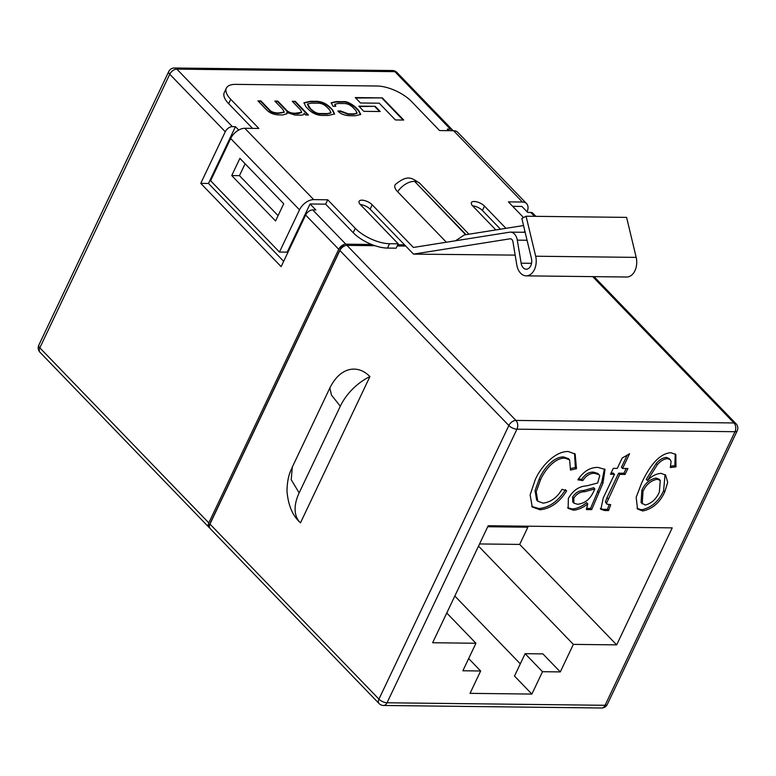 <?xml version="1.0" encoding="UTF-8"?>
<svg xmlns="http://www.w3.org/2000/svg" width="776" height="776" viewBox="0 0 776 776"><rect width="100%" height="100%" fill="white"/><g stroke="black" fill="none" stroke-linecap="round" stroke-linejoin="round"><path stroke-width="1.16" d="M515.157 255.11L413.511 254.121L510.065 238.804A3.987 2.697 90.7 0 1 510.375 238.785A3.987 2.697 90.7 0 1 511.888 239.493A3.987 2.697 90.7 0 1 512.946 241.782L516.777 264.849A14.637 9.875 -89.3 0 0 526.196 275.858A14.637 9.875 -89.3 0 0 535.673 256.216L526.08 216.223L626.601 217.387L636.184 257.38A14.637 9.875 -89.3 0 1 626.707 277.022L526.196 275.858M413.511 254.121L370.123 209.171L372.199 204.806L413.375 247.457L509.628 232.189A10.641 7.178 90.7 0 1 510.453 232.131A10.641 7.178 90.7 0 1 514.478 234.032A10.641 7.178 90.7 0 1 517.301 240.133L521.132 263.2A7.983 5.383 -89.3 0 0 526.273 269.204A7.983 5.383 -89.3 0 0 531.434 258.495L521.85 218.502L526.08 216.223M606.551 503.188L606.89 504.148L610.712 504.662L608.578 510.569L604.649 510.521L600.828 509.328L603.262 497.891L614.466 474.301L610.489 474.262L613.292 468.355L617.269 468.403L622.168 458.082L629.569 453.717L622.565 468.462L627.871 468.529L625.068 474.427L619.772 474.369L606.551 503.188L605.396 501.994L606.89 504.148M540.406 480.111L536.206 491.78L537.797 501.228L543.113 503.139C550.795 502.198 557.11 497.571 562.047 489.268L566.655 490.801C559.564 502.266 550.717 508.59 540.125 509.774L532.268 507.019L530.124 494.933L535.11 480.043C540.455 467.055 555.141 451.001 568.265 451.525L575.162 454.057L576.49 468.675L570.486 470.091L569.603 459.848L564.899 458.16C554.801 457.597 544.383 470.508 540.406 480.111L539.252 478.908L535.052 490.577L536.643 500.025L537.797 501.228M542.502 671.706L560.291 671.909L573.357 644.381L616.658 644.875L672.22 527.864L488.201 525.74L432.639 642.741L475.94 643.246L462.865 670.774L480.654 670.988L470.033 693.356L531.88 694.074L542.502 671.706L525.119 653.683L514.498 676.061L531.88 694.074M591.69 509.628L586.394 509.57L587.772 503.867C582.902 507.785 578.11 509.89 573.386 510.162L568.158 508.367L568.352 498.444C572.901 490.471 579.032 486.271 586.743 485.844L597.675 483.011L599.702 475.736L599.023 474.689L594.658 473.331C590.061 473.098 586.122 475.523 582.815 480.616L577.868 479.81C583.562 471.255 590.342 467.133 598.199 467.443L605.018 469.47L602.962 483.108L591.69 509.628L590.546 508.435L586.51 508.387M641.597 483.138C646.883 471.536 657.175 453.485 670.9 452.709L675.838 454.474L675.974 466.861L670.328 467.54L671.095 461.351L670.173 459.635L667.447 458.606C663.8 459.014 660.424 461.051 657.32 464.737L647.436 480.538C651.792 476.018 656.331 473.622 661.065 473.36L665.633 475.106L667.69 482.43L664.78 491.848C659.92 502.538 652.587 508.91 642.761 510.967L637.523 509.017L636.165 497.309L641.597 483.138M238.717 130.058L235.448 126.672L232.364 126.643A6.286 3.832 136 0 0 225.273 131.745L200.761 183.369L281.135 266.643L305.647 215.02A6.286 3.832 -44 0 1 312.738 209.918L345.815 244.178A6.286 3.832 136 0 0 338.724 249.29L208.812 522.878A6.286 3.832 136 0 0 208.928 527.302A6.286 3.832 136 0 0 209.607 527.796M523.558 217.581L508.406 201.876L522.442 202.041L453.601 130.717L439.555 130.552L411.435 101.413A26.607 11.077 25.4 0 0 377.146 86.01L235.749 84.371A26.607 11.077 25.4 0 0 226.359 88.134L224.283 92.509A26.607 11.077 25.4 0 0 228.677 103.693L252.52 128.389M448.78 130.659L447.296 129.126L450.39 129.165L394.877 71.654L176.841 69.122L232.364 126.643M512.693 206.319L521.918 206.426L527.68 212.401L530.774 212.44A6.286 3.832 -44 0 1 532.84 213.235L535.828 216.329M239.9 158.352L231.733 175.56L275.558 220.966L283.725 203.758L239.9 158.352M313.688 199.626A12.571 7.663 136 0 0 299.507 209.84L279.457 252.064L210.606 180.74L230.656 138.516A12.571 7.663 -44 0 1 244.838 128.292L313.688 199.626L327.724 199.781L355.262 228.319A26.607 11.077 25.4 0 0 389.552 243.722L398.214 243.819L360.423 204.66A7.983 3.327 25.4 0 1 359.104 201.314A7.983 3.327 25.4 0 1 364.691 200.596A7.983 3.327 25.4 0 1 372.199 204.806M466.056 234.662L414.656 181.409A15.966 9.729 -44 0 1 419.913 183.427C411.503 177.636 407.516 174.542 395.343 184.513A15.966 6.644 25.4 0 0 397.651 191.759L446.365 242.228M455.57 240.764L464.271 234.944L523.538 225.544M338.113 103.47L343.147 103.528C346.697 103.295 349.928 104.566 352.818 107.35L355.592 110.231L357.125 113.121L353.74 113.897L348.249 113.829L340.596 110.958L337.87 110.978C340.567 113.975 344.641 115.556 350.102 115.711L355.098 115.769L360.724 114.45L358.657 110.337L355.709 107.282C350.383 102.946 346.125 101.074 342.934 101.666L336.192 101.588L331.207 102.752L333.05 106.302L335.775 106.283L334.873 104.304L338.113 103.47M295.229 101.326L292.242 101.287L300.535 109.882L301.67 112.326L295.268 113.218C291.019 113.257 287.877 111.987 285.83 109.416L277.818 101.123L274.83 101.093L282.658 109.193L284.259 112.113L278.206 113.024C273.705 112.724 270.814 111.666 269.534 109.843L260.93 100.928L257.952 100.89L266.808 110.076C270.019 113.209 274.122 114.809 279.118 114.887L282.736 114.935L286.897 113.742L286.868 112.481L295.035 115.071L299.856 115.129C302.805 115.265 304.202 114.683 304.037 113.374L305.666 114.984L308.441 115.013L295.229 101.326L292.668 101.734M332.681 110.017L329.771 107.01C325.377 102.898 320.323 101.006 314.61 101.336L310.342 101.287L303.988 102.772L305.909 106.729L308.809 109.736C313.203 113.849 318.257 115.74 323.97 115.411L328.238 115.459L334.592 113.975L332.681 110.017L329.567 107.447C325.173 103.334 320.11 101.443 314.406 101.772L310.128 101.724L303.901 103.004M375.186 106.312L358.784 106.128L363.808 111.337L380.211 111.521L375.186 106.312L359.21 106.574M382.355 97.892L355.253 97.572L360.471 102.975L379.221 103.198L395.391 119.95L403.733 120.047L382.355 97.892L355.68 98.018M226.359 88.134A26.607 11.077 25.4 0 0 230.753 99.318L258.883 128.457L244.838 128.292M505.952 228.328L484.496 206.106A7.983 3.327 25.4 0 0 476.978 201.905A7.983 3.327 25.4 0 0 471.401 202.614A7.983 3.327 25.4 0 0 472.72 205.97L495.854 229.939M389.552 243.722L387.476 248.087A26.607 11.077 -154.6 0 1 374.954 245.701A26.607 11.077 -154.6 0 1 371.646 244.479L345.815 244.178M327.724 199.781L325.648 204.156L310.06 203.972L315.832 209.947L312.738 209.918M371.646 244.479A26.607 11.077 -154.6 0 1 353.187 232.684L355.262 228.319M325.648 204.156L353.187 232.684M397.196 245.953L405.732 246.05M387.476 248.087L396.138 248.184L398.214 243.819M374.954 245.701L346.969 245.371L515.943 420.427L733.97 422.959L592.728 276.634M339.878 250.483L209.966 524.081L378.94 699.137L508.852 425.539L339.878 250.483A6.286 3.832 -44 0 1 346.969 245.371M369.919 376.593A41.904 28.266 -89.3 0 0 336.406 377.97C336.221 378.028 332.293 382.781 329.858 387.981L331.439 395.032L340.305 406.217A41.904 25.54 136 0 1 369.919 376.593L300.467 522.859A41.904 25.54 136 0 1 299.943 522.335C292.484 515.477 288.168 505.079 286.984 491.14C287.324 475.048 291.339 470.023 292.3 467.074L291.213 479.714L299.158 492.876L340.305 406.217M560.291 671.909L542.899 653.896L525.119 653.683M479.558 543.947L519.687 544.413L527.855 527.205L526.865 526.186M519.687 544.413L616.658 644.875M478.52 546.12L573.357 644.381M446.763 613.011L475.94 643.246M344.631 245.895L341.906 245.866L208.725 526.341L209.394 527.04M397.758 244.779L404.577 244.857M737.2 430.816A6.286 6.286 0 0 0 736.046 423.754A6.286 3.832 136 0 0 733.97 422.959A6.286 4.239 -89.3 0 1 734.979 431.708A6.286 2.619 -154.6 0 0 737.2 430.816L607.288 704.414A6.286 2.619 -154.6 0 1 605.067 705.297A6.286 4.239 -89.3 0 1 601.536 708.003L383.499 705.471A6.286 4.239 -89.3 0 0 387.04 702.775L605.067 705.297L734.979 431.708L516.952 429.176L387.04 702.775A6.286 2.619 -154.6 0 1 378.94 699.137A6.286 3.832 -44 0 0 379.057 703.551L210.083 528.495A6.286 3.832 -44 0 1 209.966 524.081M341.906 245.866L342.905 246.894M520.289 663.849L454.823 596.026M468.665 658.572L480.654 670.988M527.855 527.205L487.726 526.739M299.158 492.876A41.904 25.54 136 0 0 299.943 522.335M310.06 203.972L287.188 252.151L279.457 252.064M527.108 211.819A12.571 7.663 136 0 0 526.584 203.632A12.571 7.663 136 0 0 522.442 202.041M453.601 130.717A12.571 7.663 -44 0 1 457.733 132.308L526.584 203.632M500.491 229.201L482.42 210.471A7.983 3.327 25.4 0 0 472.623 205.873M370.123 209.171A7.983 3.327 25.4 0 0 360.336 204.573M403.103 120.037L382.141 98.329M379.571 111.521L374.973 106.748M334.475 114.179L332.467 110.454M307.461 104.265L308.819 107.34L311.457 110.076C314.455 112.947 317.656 114.237 321.041 113.956L327.123 114.023L330.915 112.918M311.671 109.639C314.668 112.51 317.859 113.8 321.254 113.519L327.336 113.587L331.051 112.714L329.558 109.843L326.919 107.107C323.912 104.236 320.721 102.946 317.326 103.227L311.254 103.159L307.529 104.023L311.457 110.076M307.81 115.013L295.016 101.763M286.761 113.956L286.868 112.481M284.123 112.316L278.002 113.461C273.491 113.16 270.601 112.103 269.33 110.279L260.726 101.365L258.379 101.336M301.534 112.53L298.052 113.694L295.064 113.655C290.816 113.694 287.663 112.423 285.616 109.852L277.614 101.559L275.267 101.53M335.183 106.283L334.805 104.537M360.597 114.654L358.454 110.784L355.495 107.718C350.18 103.383 345.921 101.511 342.72 102.102L335.979 102.025L331.129 102.985M356.989 113.315L353.536 114.334L348.046 114.266L340.392 111.395L338.297 111.404M235.448 126.672L208.492 183.456L283.657 261.337M208.492 183.456L200.761 183.369M245.109 163.755L239.464 175.648L278.08 215.66M239.464 175.648L231.733 175.56M452.951 130.708A6.286 3.832 136 0 0 452.466 129.961A6.286 3.832 136 0 0 450.39 129.165M565.5 489.607C558.41 501.063 549.573 507.388 538.971 508.581L540.125 509.774M538.971 508.581L531.725 506.398M574.55 453.494L575.336 467.482L576.49 468.675M575.336 467.482L570.816 468.539M569.603 459.848L568.449 458.655L563.745 456.967L564.899 458.16M563.745 456.967C553.647 456.395 543.229 469.315 539.252 478.908M573.386 510.162L572.232 508.969C576.956 508.697 581.748 506.592 586.617 502.673L587.772 503.867M572.232 508.969L567.634 507.727M599.023 474.689L597.869 473.486L593.504 472.138L594.658 473.331M593.504 472.138C588.916 471.905 584.968 474.33 581.66 479.413L582.815 480.616M581.66 479.413L578.479 478.899M604.397 468.937L601.807 481.906L590.546 508.435M594.872 488.909L593.718 487.716L583.426 490.558C579.08 490.51 575.491 492.653 572.649 496.989L572.736 501.946L573.891 503.139L577.48 504.274C584.774 503.537 590.177 499.23 593.708 491.363L594.872 488.909L584.58 491.751C580.235 491.703 576.646 493.846 573.803 498.192L573.891 503.139M572.649 496.989L573.803 498.192M583.426 490.558L584.58 491.751M609.131 504.642L607.424 509.376L608.578 510.569M607.424 509.376L603.495 509.328L604.649 510.521M603.495 509.328L600.333 508.649M611.052 473.079L613.312 473.108L614.466 474.301M627.183 455.124L621.421 467.268L622.565 468.462M626.164 468.51L623.914 473.234L625.068 474.427M623.914 473.234L618.617 473.176L619.772 474.369M618.617 473.176L607.007 497.62L608.161 498.813M607.007 497.62L605.396 501.994M675.256 453.96L674.819 465.668L675.974 466.861M674.819 465.668L670.716 466.153M670.173 459.635L669.019 458.432L666.293 457.413L667.447 458.606M666.293 457.413C662.646 457.811 659.27 459.858 656.166 463.534L657.32 464.737M656.166 463.534L646.282 479.345L647.436 480.538M665.032 474.572L663.625 490.655L664.78 491.848M663.625 490.655C658.766 501.335 651.433 507.708 641.606 509.774L642.761 510.967M641.606 509.774L636.989 508.367M660.279 480.412L659.125 479.209L656.03 478.055C649.696 479.335 644.972 483.38 641.859 490.18L641.063 502.664L645.283 505.06C651.724 503.275 656.418 498.92 659.377 491.994L660.279 480.412L657.185 479.248C650.851 480.528 646.127 484.573 643.013 491.373L642.218 503.857M656.03 478.055L657.185 479.248M641.859 490.18L643.013 491.373M534.518 216.32L530.774 212.44M299.507 209.84L230.656 138.516M414.656 181.409L465.649 234.721M414.18 181.4A15.966 9.729 136 0 0 397.651 191.759M338.724 249.29L305.647 215.02M225.273 131.745L169.75 74.234L39.838 347.823L208.812 522.878M510.065 238.804L510.686 238.814M535.673 256.216L636.184 257.38M521.132 263.2L531.541 263.326M517.301 240.133L527.069 240.25M230.753 99.318L228.677 103.693M482.42 210.471L484.496 206.106M524.789 230.734A15.966 11.708 81 0 0 524.178 232.286M601.807 481.906L602.962 483.108M597.394 491.198L598.548 492.391M392.501 70.529A6.286 4.239 -89.3 0 1 394.877 71.654A6.286 3.832 -44 0 1 396.943 72.449A6.286 6.286 0 0 0 392.501 70.529L174.464 67.997A6.286 6.286 0 0 0 168.712 71.586L38.8 345.184A6.286 6.286 0 0 0 39.954 352.246A6.286 3.832 136 0 1 39.838 347.823A6.286 2.619 -154.6 0 1 38.8 345.184M168.712 71.586A6.286 2.619 -154.6 0 0 169.75 74.234A6.286 3.832 -44 0 1 176.841 69.122A6.286 4.239 -89.3 0 0 174.464 67.997M515.943 420.427A6.286 3.832 136 0 0 508.852 425.539A6.286 2.619 -154.6 0 0 516.952 429.176A6.286 4.239 -89.3 0 0 515.943 420.427M510.453 232.131L525.158 232.296M419.913 183.427L468.927 234.206M292.3 467.084L329.858 387.971M452.466 129.961L396.943 72.449M208.928 527.302L39.954 352.246M736.046 423.754L594.047 276.644M601.536 708.003A6.286 6.286 0 0 0 607.288 704.414M379.057 703.551A6.286 6.286 0 0 0 383.499 705.471"/></g></svg>
